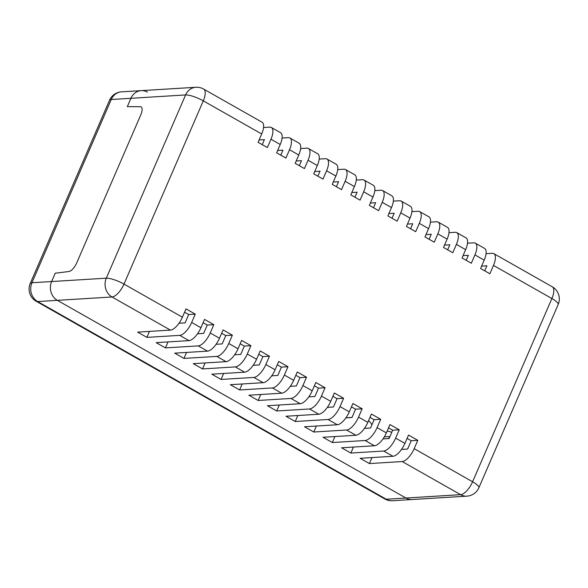 <?xml version="1.0" encoding="UTF-8"?>
<svg xmlns="http://www.w3.org/2000/svg" width="588" height="588" viewBox="0 0 588 588"><rect width="100%" height="100%" fill="white"/><g stroke="black" fill="none" stroke-linecap="round" stroke-linejoin="round"><path stroke-width="0.88" d="M263.549 127.522L269.811 127.14A14.002 5.696 119.6 0 1 271.311 127.456A14.002 5.696 119.6 0 1 270.965 139.231L267.356 147.559L258.088 142.303L261.689 133.968A14.002 5.696 -60.4 0 0 262.035 122.194L203.632 89.075A14.002 5.696 119.6 0 1 203.286 100.849A14.002 3.278 -156.6 0 0 185.595 94.94L111.235 99.512A14.002 3.278 -156.6 0 0 109.515 100.261L30.216 283.504A14.002 3.278 23.4 0 1 31.943 282.755L111.235 99.512A14.002 12.363 -93.5 0 1 121.503 91.846L141.186 90.64A14.002 12.363 86.5 0 0 130.918 98.306L127.317 106.634L140.209 106.7A9.334 3.8 119.6 0 1 141.061 106.913A9.334 3.8 119.6 0 1 140.826 114.763L76.712 262.932A9.334 3.8 119.6 0 1 68.884 271.516L55.228 273.214L51.626 281.542A14.002 12.363 86.5 0 0 57.345 300.343L405.948 498.029A14.002 12.363 86.5 0 0 412.21 499.513A14.002 12.363 -93.5 0 1 405.948 498.029L57.345 300.343A14.002 12.363 -93.5 0 1 51.626 281.542L55.228 273.214L68.884 271.516A9.334 3.8 -60.4 0 0 76.712 262.932L140.826 114.763A9.334 3.8 -60.4 0 0 141.061 106.913A9.334 3.8 -60.4 0 0 140.209 106.7L127.317 106.634L130.918 98.306A14.002 12.363 -93.5 0 1 141.186 90.64A14.002 12.363 -93.5 0 1 147.456 92.118M368.566 420.648A16.802 14.832 -93.5 0 1 371.925 424.815M347.148 417.803A16.802 14.832 -93.5 0 1 348.633 417.627L352.028 417.421M391.762 432.334A21.006 18.544 86.5 0 0 387.132 431.114M389.94 436.539L384.625 436.869A15.17 13.392 86.5 0 0 384.295 436.891M384.765 498.925L384.765 498.925A14.002 5.696 -60.4 0 0 386.265 499.241L37.661 301.556A14.002 5.696 119.6 0 1 36.162 301.24L384.765 498.925A14.002 14.002 0 0 0 392.527 500.726L392.527 500.726A14.002 12.363 -93.5 0 1 386.265 499.241L460.625 494.67A14.002 5.696 -60.4 0 0 472.59 481.77A14.002 3.278 23.4 0 1 478.882 487.739L558.174 304.496A14.002 3.278 -156.6 0 0 551.882 298.535A14.002 5.696 -60.4 0 0 552.228 286.76L493.824 253.634A14.002 5.696 119.6 0 1 493.472 265.409L489.87 273.743L480.602 268.481L484.203 260.153A14.002 5.696 -60.4 0 0 484.549 248.379L475.28 243.116A14.002 5.696 119.6 0 1 474.935 254.898L471.326 263.226L462.058 257.97L465.659 249.635A14.002 5.696 -60.4 0 0 466.005 237.861L456.736 232.605A14.002 5.696 119.6 0 1 456.391 244.38L452.782 252.708L443.514 247.452L447.115 239.125A14.002 5.696 -60.4 0 0 447.468 227.35L438.192 222.088A14.002 5.696 119.6 0 1 437.847 233.862L434.245 242.197L424.97 236.935L428.579 228.607A14.002 5.696 -60.4 0 0 428.924 216.832L419.648 211.577A14.002 5.696 119.6 0 1 419.303 223.352L415.701 231.679L406.426 226.424L410.034 218.097A14.002 5.696 -60.4 0 0 410.38 206.314L401.112 201.059A14.002 5.696 119.6 0 1 400.759 212.834L397.157 221.161L387.889 215.906L391.49 207.579A14.002 5.696 -60.4 0 0 391.836 195.804L382.567 190.541A14.002 5.696 119.6 0 1 382.222 202.323L378.613 210.651L369.345 205.388L372.946 197.061A14.002 5.696 -60.4 0 0 373.292 185.286L364.023 180.031A14.002 5.696 119.6 0 1 363.678 191.806L360.069 200.133L350.801 194.878L354.402 186.55A14.002 5.696 -60.4 0 0 354.755 174.768L345.479 169.513A14.002 5.696 119.6 0 1 345.134 181.288L341.532 189.623L332.257 184.36L335.866 176.032A14.002 5.696 -60.4 0 0 336.211 164.258L326.935 158.995A14.002 5.696 119.6 0 1 326.59 170.777L322.988 179.105L313.713 173.85L317.322 165.515A14.002 5.696 -60.4 0 0 317.667 153.74L308.399 148.485A14.002 5.696 119.6 0 1 308.046 160.259L304.444 168.587L295.176 163.332L298.777 155.004A14.002 5.696 -60.4 0 0 299.123 143.222L289.855 137.967A14.002 5.696 119.6 0 1 289.509 149.742L285.9 158.076L276.632 152.814L280.233 144.486A14.002 5.696 -60.4 0 0 280.579 132.712L271.311 127.456M203.632 89.075A14.002 14.002 0 0 0 195.863 87.274L195.863 87.274A14.002 12.363 86.5 0 0 185.595 94.94L106.303 278.183A14.002 12.363 86.5 0 0 112.021 296.984L37.661 301.556A14.002 12.363 -93.5 0 1 30.701 289.009A14.002 12.363 -93.5 0 1 31.943 282.755L106.303 278.183A14.002 3.278 23.4 0 1 123.987 284.085A14.002 5.696 119.6 0 1 112.021 296.984L170.432 330.111A14.002 5.696 -60.4 0 0 182.398 317.211L185.999 308.884L195.275 314.139L191.666 322.467A14.002 5.696 119.6 0 1 179.7 335.366L146.897 337.38L149.484 331.397M121.503 91.846L121.503 91.846A14.002 14.002 0 0 0 109.515 100.261M373.49 207.74L375.659 202.72L370.359 203.051M374.806 190.615L381.068 190.233A14.002 5.696 119.6 0 1 382.567 190.541M392.027 218.258L394.203 213.238L388.903 213.562M393.35 201.133L399.605 200.743A14.002 5.696 119.6 0 1 401.112 201.059M410.571 228.769L412.747 223.756L407.44 224.079M411.887 211.643L418.149 211.261A14.002 5.696 119.6 0 1 419.648 211.577M429.115 239.287L431.283 234.267L425.984 234.597M430.431 222.161L436.693 221.779A14.002 5.696 119.6 0 1 438.192 222.088M447.659 249.804L449.827 244.784L444.528 245.108M448.975 232.679L455.237 232.289A14.002 5.696 119.6 0 1 456.736 232.605M466.203 260.315L468.371 255.302L463.072 255.626M467.519 243.189L473.781 242.807A14.002 5.696 119.6 0 1 475.28 243.116M484.74 270.833L486.915 265.813L481.616 266.144M486.063 253.707L492.318 253.318A14.002 5.696 119.6 0 1 493.824 253.634M354.946 197.223L357.114 192.21L351.815 192.533M356.262 180.097L362.524 179.715A14.002 5.696 119.6 0 1 364.023 180.031M336.402 186.712L338.57 181.692L333.271 182.023M337.718 169.587L343.98 169.197A14.002 5.696 119.6 0 1 345.479 169.513M317.858 176.194L320.034 171.181L314.727 171.505M319.174 159.069L325.436 158.686A14.002 5.696 119.6 0 1 326.935 158.995M299.314 165.684L301.49 160.664L296.19 160.987M300.637 148.551L306.892 148.169A14.002 5.696 119.6 0 1 308.399 148.485M280.777 155.166L282.946 150.146L277.646 150.477M282.093 138.04L288.355 137.651A14.002 5.696 119.6 0 1 289.855 137.967M262.233 144.648L264.402 139.635L259.102 139.959M258.154 400.472L248.878 395.217L281.689 393.196A14.002 5.696 -60.4 0 0 293.655 380.304L297.256 371.976L306.532 377.231L302.923 385.559A14.002 5.696 119.6 0 1 290.957 398.458L258.154 400.472L260.741 394.489M290.259 386.338L296.367 385.963L299.968 377.636L295.823 375.284M306.532 377.231L299.968 377.636M308.803 396.856L314.903 396.481L318.512 388.146L314.367 385.801M276.691 410.99L267.422 405.727L300.225 403.713A14.002 5.696 -60.4 0 0 312.199 390.814L315.8 382.487L325.068 387.742L321.467 396.077A14.002 5.696 119.6 0 1 309.501 408.969L276.691 410.99L279.285 405M325.068 387.742L318.512 388.146M295.235 421.5L285.966 416.245L318.769 414.231A14.002 5.696 -60.4 0 0 330.735 401.332L334.344 393.005L343.613 398.26L340.011 406.587A14.002 5.696 119.6 0 1 328.045 419.487L295.235 421.5L297.829 415.518M343.613 398.26L337.056 398.664L332.911 396.312M327.347 407.366L333.447 406.992L337.056 398.664M345.891 417.884L351.991 417.509L355.593 409.182L351.455 406.83M313.779 432.018L304.51 426.763L337.314 424.742A14.002 5.696 -60.4 0 0 349.279 411.85L352.888 403.515L362.157 408.778L358.555 417.105A14.002 5.696 119.6 0 1 346.582 430.004L313.779 432.018L316.373 426.035M362.157 408.778L355.593 409.182M364.428 428.402L370.536 428.02L374.137 419.692L369.999 417.348M332.323 442.536L323.047 437.274L355.858 435.26A14.002 5.696 -60.4 0 0 367.823 422.36L371.425 414.033L380.701 419.288L377.092 427.623A14.002 5.696 119.6 0 1 365.126 440.515L332.323 442.536L334.91 436.546M380.701 419.288L374.137 419.692M271.715 375.82L277.823 375.445L281.424 367.118L277.279 364.766M239.61 389.954L230.334 384.699L263.145 382.685A14.002 5.696 -60.4 0 0 275.111 369.786L278.712 361.458L287.988 366.714L284.379 375.041A14.002 5.696 119.6 0 1 272.413 387.94L239.61 389.954L242.197 383.971M287.988 366.714L281.424 367.118M382.972 438.913L389.08 438.538L392.681 430.21L388.536 427.858M350.867 453.047L341.591 447.791L374.402 445.777A14.002 5.696 -60.4 0 0 386.367 432.878L389.969 424.551L399.245 429.806L395.636 438.134A14.002 5.696 119.6 0 1 383.67 451.033L350.867 453.047L353.454 447.064M399.245 429.806L392.681 430.21M401.516 449.43L407.616 449.056L411.225 440.728L407.08 438.376M369.404 463.565L360.135 458.309L392.938 456.288A14.002 5.696 -60.4 0 0 404.911 443.396L408.513 435.061L417.781 440.324L414.18 448.651A14.002 5.696 119.6 0 1 402.214 461.551L369.404 463.565L371.998 457.574M417.781 440.324L411.225 440.728M221.066 379.444L211.798 374.189L244.601 372.167A14.002 5.696 -60.4 0 0 256.566 359.268L260.175 350.94L269.444 356.203L265.842 364.531A14.002 5.696 119.6 0 1 253.869 377.423L221.066 379.444L223.661 373.454M269.444 356.203L262.88 356.6L258.742 354.255M253.178 365.31L259.279 364.935L262.88 356.6M202.522 368.926L193.254 363.671L226.057 361.657A14.002 5.696 -60.4 0 0 238.022 348.757L241.631 340.43L250.9 345.685L247.298 354.013A14.002 5.696 119.6 0 1 235.332 366.912L202.522 368.926L205.116 362.943M250.9 345.685L244.343 346.089L240.198 343.737M234.634 354.792L240.735 354.417L244.343 346.089M183.978 358.415L174.709 353.153L207.513 351.139A14.002 5.696 -60.4 0 0 219.486 338.24L223.087 329.912L232.356 335.167L228.754 343.502A14.002 5.696 119.6 0 1 216.788 356.394L183.978 358.415L186.572 352.425M216.09 344.274L222.191 343.899L225.799 335.572L221.654 333.227M232.356 335.167L225.799 335.572M197.546 333.764L203.654 333.389L207.255 325.061L203.11 322.709M165.441 347.898L156.165 342.642L188.976 340.621A14.002 5.696 -60.4 0 0 200.942 327.729L204.543 319.394L213.819 324.657L210.21 332.984A14.002 5.696 119.6 0 1 198.244 345.884L165.441 347.898L168.028 341.907M213.819 324.657L207.255 325.061M179.002 323.246L185.11 322.871L188.711 314.543L184.566 312.191M195.275 314.139L188.711 314.543M146.897 337.38L137.621 332.124L170.432 330.111M402.214 461.551L460.625 494.67A14.002 12.363 86.5 0 0 466.887 496.154A14.002 14.002 0 0 0 478.882 487.739M388.447 438.575A18.669 16.486 -93.5 0 1 389.668 437.178M182.398 317.211L123.987 284.085L203.286 100.849L261.689 133.968M270.965 139.231L280.233 144.486M289.509 149.742L298.777 155.004M308.046 160.259L317.322 165.515M326.59 170.777L335.866 176.032M345.134 181.288L354.402 186.55M493.472 265.409L551.882 298.535L472.59 481.77L414.18 448.651M474.935 254.898L484.203 260.153M456.391 244.38L465.659 249.635M437.847 233.862L447.115 239.125M419.303 223.352L428.579 228.607M400.759 212.834L410.034 218.097M382.222 202.323L391.49 207.579M200.942 327.729L191.666 322.467M179.7 335.366L188.976 340.621M219.486 338.24L210.21 332.984M198.244 345.884L207.513 351.139M256.566 359.268L247.298 354.013M235.332 366.912L244.601 372.167M238.022 348.757L228.754 343.502M216.788 356.394L226.057 361.657M383.67 451.033L392.938 456.288M404.911 443.396L395.636 438.134M275.111 369.786L265.842 364.531M253.869 377.423L263.145 382.685M365.126 440.515L374.402 445.777M386.367 432.878L377.092 427.623M346.582 430.004L355.858 435.26M367.823 422.36L358.555 417.105M328.045 419.487L337.314 424.742M349.279 411.85L340.011 406.587M309.501 408.969L318.769 414.231M330.735 401.332L321.467 396.077M290.957 398.458L300.225 403.713M312.199 390.814L302.923 385.559M293.655 380.304L284.379 375.041M272.413 387.94L281.689 393.196M363.678 191.806L372.946 197.061M30.216 283.504A14.002 14.002 0 0 0 36.162 301.24M392.527 500.726L466.887 496.154M558.174 304.496A14.002 14.002 0 0 0 552.228 286.76M141.186 90.64L195.863 87.274"/></g></svg>
